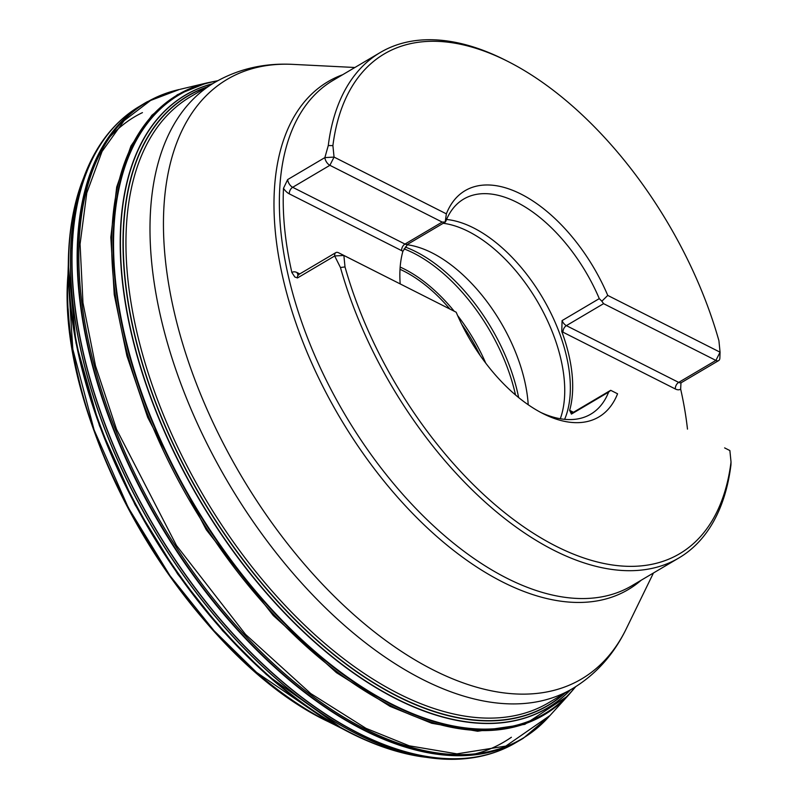 <?xml version="1.0" encoding="UTF-8"?>
<svg xmlns="http://www.w3.org/2000/svg" width="799" height="799" viewBox="0 0 799 799"><rect width="100%" height="100%" fill="white"/><g stroke="black" fill="none" stroke-linecap="round" stroke-linejoin="round"><path stroke-width="1.2" d="M81.927 182.172A365.173 198.891 -120.6 0 0 351.67 733.292A365.173 198.891 -120.6 0 0 421.263 756.673L434.636 758.401A368.828 200.879 -120.6 0 1 356.364 733.752A368.828 200.879 -120.6 0 1 86.861 169.628L81.598 183.061A364.913 198.741 -120.6 0 1 81.768 182.621M434.636 758.401L442.456 759.05A368.948 200.939 -120.6 0 1 434.816 758.421A368.948 200.939 -120.6 0 1 356.534 733.762A368.948 200.939 -120.6 0 1 86.941 169.458A368.948 200.939 -120.6 0 1 90.077 162.467L86.861 169.628M442.456 759.05C467.035 760.478 489.228 756.254 509.033 746.386A369.647 201.328 -120.6 0 1 358.411 733.272A369.647 201.328 -120.6 0 1 102.202 416.918A369.647 201.328 -120.6 0 1 133.303 110.272C115.106 122.856 100.694 140.254 90.077 162.467M570.656 689.697A355.994 193.887 -120.6 0 1 396.194 698.875A355.994 193.887 -120.6 0 1 139.485 364.034A355.994 193.887 -120.6 0 1 212.624 83.695M570.436 689.827A355.875 193.817 -120.6 0 1 396.324 698.696A355.875 193.817 -120.6 0 1 139.815 364.324A355.875 193.817 -120.6 0 1 212.384 83.835M565.093 693.013A354.057 192.839 -120.6 0 1 397.502 696.398A354.057 192.839 -120.6 0 1 144.21 369.987A354.057 192.839 -120.6 0 1 207.111 86.941M718.92 340.724L720.059 352.189L607.749 295.42A131.435 71.58 59.4 0 0 465.118 190.651A131.435 71.58 -120.6 0 1 607.749 295.42L601.847 301.203L599.28 298.626A124.914 68.035 59.4 0 0 463.72 199.051A124.914 68.035 59.4 0 0 445.892 221.093L445.203 222.022L446.361 213.852L334.052 157.083L332.903 145.618A290.277 158.092 -120.6 0 1 508.104 61.543A290.277 158.092 -120.6 0 1 718.92 340.724M446.361 213.852A131.435 71.58 -120.6 0 1 465.118 190.651M724.633 447.899A6.522 3.556 59.4 0 0 724.623 447.889A6.522 3.556 59.4 0 0 724.633 447.899L729.877 450.556L731.025 462.022A290.277 158.092 -120.6 0 1 556.164 546.266A290.277 158.092 -120.6 0 1 345.008 266.916L343.87 255.45L456.179 312.219A131.435 71.58 -120.6 0 0 598.811 416.988A131.435 71.58 59.4 0 0 617.567 393.787L612.314 391.13M540.184 412.164A124.914 68.035 59.4 0 0 590.781 414.162A124.914 68.035 59.4 0 0 608.618 392.109L610.746 390.331L617.567 393.787A131.435 71.58 -120.6 0 1 598.811 416.988M731.025 462.022L730.945 464.888A293.543 159.87 -120.6 0 1 678.9 557.952A293.543 159.87 -120.6 0 1 554.077 550.381A293.543 159.87 -120.6 0 1 340.454 267.525L345.008 266.916M332.903 145.618L328.279 145.538A293.543 159.87 -120.6 0 1 380.324 52.474A293.543 159.87 -120.6 0 1 505.477 60.215L508.104 61.543M298.616 275.066L297.927 274.816L298.626 274.596A6.522 3.556 59.4 0 0 297.468 277.952L334.681 255.97L340.454 267.525M297.468 277.952L294.841 277.013L291.885 272.539A293.543 159.87 -120.6 0 1 283.485 188.324L287.65 179.585L324.863 157.603A6.522 3.556 59.4 0 0 329.887 165.313L442.187 222.082L445.203 222.022M328.279 145.538L324.863 157.603L334.052 157.083L329.887 165.313L292.674 187.296A5.223 3.336 -63.2 0 0 289.338 193.877A11.745 6.392 -120.6 0 1 283.485 188.324M680.968 382.971L680.658 389.083A293.543 159.87 -120.6 0 1 687.48 429.123M400.179 283.905A124.914 68.035 -120.6 0 1 402.906 251.276L407.75 244.224A6.522 3.556 59.4 0 1 404.973 244.065A5.223 3.336 -63.2 0 0 401.647 250.646L402.936 251.176M561.727 331.435L563.045 332.224A5.223 3.336 116.8 0 1 566.371 325.642A6.522 3.556 -120.6 0 1 562.067 320.609L561.787 331.585A124.914 68.035 -120.6 0 1 569.647 410.336L571.405 414.092L608.618 392.109M569.647 410.336L570.905 410.976L569.617 410.446A11.745 6.392 59.4 0 1 570.905 410.976L573.462 412.274M609.977 390.701L610.746 390.331M298.626 274.596L335.84 252.614A6.522 3.556 59.4 0 1 338.616 252.784L456.169 312.219M564.613 419.335A124.914 68.035 59.4 0 0 542.501 297.598A124.914 68.035 59.4 0 0 446.561 219.475M560.299 418.746A124.294 67.695 59.4 0 0 536.319 299.625A124.294 67.695 59.4 0 0 443.215 223.281M528.219 404.803A124.294 67.695 59.4 0 0 407.19 244.744M335.84 252.614A6.522 3.556 59.4 0 0 334.681 255.97L343.87 255.45L338.616 252.784M601.847 301.203L603.585 303.66L715.894 360.419A6.522 3.556 59.4 0 0 718.671 360.589A6.522 3.556 59.4 0 0 719.859 358.072L720.059 352.189L715.894 360.419L678.681 382.401A5.223 3.336 -63.2 0 0 675.345 388.983L563.045 332.224A11.745 6.392 -120.6 0 1 562.476 331.915M402.906 251.276L401.647 250.646A11.745 6.392 59.4 0 0 402.177 250.896M571.535 412.743L571.764 413.443M275.046 687.679A335.64 182.801 -120.6 0 1 68.165 308.943M70.632 251.325A335.64 182.801 -120.6 0 1 70.721 250.786M72.429 241.338A335.64 182.801 -120.6 0 1 72.659 240.229M365.952 736.778A335.64 182.801 -120.6 0 1 364.863 736.438M355.765 733.372A335.64 182.801 -120.6 0 1 355.255 733.192M350.381 732.943A363.905 198.202 -120.6 0 1 342.461 728.798L333.652 724.323A336.868 183.47 -120.6 0 1 328.659 721.857A336.868 183.47 -120.6 0 1 67.975 274.526A336.868 183.47 -120.6 0 1 67.985 274.347M70.721 248.879A336.868 183.47 -120.6 0 1 70.811 248.339M72.589 238.851A336.868 183.47 -120.6 0 1 72.829 237.732M368.209 737.827A336.868 183.47 -120.6 0 1 367.121 737.497M357.952 734.481A336.868 183.47 -120.6 0 1 357.443 734.291M369.028 738.206L367.91 737.867M358.571 734.79L358.052 734.601M333.772 724.373L329.328 722.176L256.529 672.368L214.012 630.701L169.957 575.65L128.249 507.585L94.082 429.872L72.819 349.183L67.975 274.526C54.921 425.997 189.223 656.428 328.609 721.827L333.652 724.323M70.751 248.189L70.841 247.64M72.649 237.982L72.889 236.844M511.39 737.257C499.844 745.227 487.72 750.77 475.025 753.886M432.808 757.382L430.881 757.242M415.3 755.245L414.711 755.145M342.362 728.748L266.437 674.626L222.721 630.88L177.698 574.072L135.001 504.638L99.446 425.637L76.025 343.071L68.305 264.759M80.11 188.654L80.3 188.085M86.072 173.483L86.881 171.725M110.322 136.439C120.18 126.082 130.876 118.142 142.442 112.619M438.731 758.051A363.905 198.202 -120.6 0 1 436.823 757.971M420.793 756.603A364.913 198.741 -120.6 0 1 420.334 756.533C397.802 752.988 374.511 745.127 350.441 732.983L342.461 728.798A363.905 198.202 -120.6 0 1 68.305 264.649L67.995 274.177M88.299 167.93A363.905 198.202 -120.6 0 1 89.148 166.222M421.263 756.673L420.334 756.533A364.913 198.741 -120.6 0 1 351.35 733.252A364.913 198.741 -120.6 0 1 81.598 183.061C72.969 206.931 68.534 234.127 68.305 264.649M90.796 162.297A364.913 198.741 -120.6 0 1 91.725 160.569M444.913 758.521A364.913 198.741 -120.6 0 1 442.956 758.511M91.226 161.358A365.173 198.891 -120.6 0 1 92.195 159.59M446.002 758.581A365.173 198.891 -120.6 0 1 443.984 758.581M522.985 738.436A369.677 201.338 -120.6 0 1 522.676 738.636L513.457 744.039A369.657 201.328 -120.6 0 1 358.591 733.172A369.657 201.328 -120.6 0 1 100.944 412.833A369.657 201.328 -120.6 0 1 137.498 107.535L146.676 102.072A369.677 201.338 -120.6 0 1 147.006 101.892M363.755 730.146A369.677 201.338 -120.6 0 1 104.739 405.892A369.677 201.338 -120.6 0 1 146.676 102.072L147.326 101.713A369.667 201.338 -120.6 0 0 104.999 405.413A369.667 201.338 -120.6 0 0 364.104 729.926A369.667 201.338 -120.6 0 0 523.305 738.246L522.676 738.636A369.677 201.338 -120.6 0 1 363.755 730.146M567.739 695.979L524.813 724.353L477.622 731.245L431.72 723.265L390.082 706.376L336.439 672.648L273.298 615.55L206.252 529.717L147.715 417.438L126.891 355.805L114.237 294.591L110.821 237.283L116.704 187.026L130.946 146.007L151.88 115.266L177.488 94.652L206.581 82.996A360.119 196.135 59.4 0 0 130.816 365.772A360.119 196.135 59.4 0 0 390.851 705.687A360.119 196.135 59.4 0 0 568.299 695.38L549.422 716.144A369.448 201.218 -120.6 0 1 365.223 729.068A369.448 201.218 -120.6 0 1 97.708 377.807A369.448 201.218 -120.6 0 1 179.296 89.508L147.326 101.713M550.002 715.485L505.847 746.076L456.928 753.856L409.248 745.817L366.012 728.348L310.701 693.522L245.553 634.426L176.489 545.507L116.544 429.343L95.48 365.762L82.966 302.811L80.07 244.134L86.781 192.949L102.052 151.47L124.095 120.659L150.811 100.294L179.296 89.508M205.792 83.196L180.145 89.308M217.548 80.839A359.57 195.835 59.4 0 0 129.947 357.373A359.57 195.835 59.4 0 0 391.84 704.608A359.57 195.835 59.4 0 0 575.48 686.82M575.26 686.96A359.35 195.715 -120.6 0 1 392.129 704.249A359.35 195.715 -120.6 0 1 130.537 357.712A359.35 195.715 -120.6 0 1 217.318 80.969M564.294 693.482A353.857 192.729 -120.6 0 1 397.582 696.169A353.857 192.729 -120.6 0 1 144.699 370.806A353.857 192.729 -120.6 0 1 206.312 87.421M380.324 52.474L333.173 80.319A293.543 159.87 59.4 0 0 301.722 322.097A293.543 159.87 59.4 0 0 506.926 578.236A293.543 159.87 59.4 0 0 631.749 585.807L678.9 557.952M572.493 688.638A351.95 191.68 -120.6 0 1 422.841 679.559A351.95 191.68 -120.6 0 1 176.809 372.464A351.95 191.68 -120.6 0 1 214.512 82.577L190.472 96.779A351.95 191.68 59.4 0 0 152.759 386.656A351.95 191.68 59.4 0 0 398.801 693.762A351.95 191.68 59.4 0 0 548.454 702.84L572.493 688.638C595.854 674.546 613.802 654.541 626.346 628.633A348.254 189.673 59.4 0 1 433.428 670.041A348.254 189.673 59.4 0 1 174.282 312.259A348.254 189.673 59.4 0 1 293.053 64.379C264.319 62.851 238.132 68.924 214.512 82.577M131.705 165.942A353.098 192.309 -120.6 0 1 134.831 157.982M170.796 108.414A353.098 192.309 -120.6 0 1 174.162 105.798M532.673 712.768A353.098 192.309 -120.6 0 1 528.758 714.446M467.994 722.026A353.098 192.309 -120.6 0 1 459.505 720.918M81.798 345.687A332.234 180.954 59.4 0 0 82.447 349.553M91.715 390.801A332.234 180.954 59.4 0 0 92.644 394.137M240.799 644.983A332.234 180.954 59.4 0 0 243.276 647.4M274.936 675.425A332.234 180.954 59.4 0 0 278.002 677.862M641.217 580.204A295.021 160.679 -120.6 0 1 502.701 582.042A295.021 160.679 -120.6 0 1 292.025 311.28A295.021 160.679 -120.6 0 1 342.651 74.726M291.885 272.539A11.745 6.392 -120.6 0 1 297.198 272.629L299.765 273.927M298.187 274.776A5.223 3.336 116.8 0 1 297.198 272.629M287.65 179.585A6.522 3.556 59.4 0 0 292.674 187.296L404.973 244.065L442.187 222.082M401.647 250.646L289.338 193.877M680.658 389.083A11.745 6.392 -120.6 0 1 675.345 388.983M563.045 332.224L561.787 331.585M603.585 303.66L566.371 325.642L678.681 382.401A6.522 3.556 59.4 0 0 681.457 382.571L718.671 360.589M562.067 320.609L599.28 298.626M405.283 247.051A136.449 74.317 -120.6 0 1 415.88 251.705A136.449 74.317 -120.6 0 1 518.651 397.612M400.169 267.086A124.314 67.705 -120.6 0 1 454.152 311.181M457.637 315.585A124.314 67.705 -120.6 0 1 485.782 363.235M515.525 395.016A136.19 74.177 59.4 0 0 404.024 248.869M480.189 355.555A122.317 66.617 59.4 0 0 461.662 324.194M449.887 309.033A122.317 66.617 59.4 0 0 400.019 269.313M571.894 413.123A5.223 3.336 116.8 0 1 570.905 410.976M610.076 390.651L572.334 412.943A6.522 3.556 59.4 0 0 571.405 414.092M549.422 716.144L523.305 738.246M575.719 686.661L568.299 695.38M217.797 80.699L206.581 82.996M197.922 90.826L197.053 91.016M557.253 699.185L556.673 699.854M354.886 67.496L293.053 64.379M653.452 572.983L626.346 628.633M81.298 343.33L81.868 346.916M89.668 383.969L90.407 386.856M246.092 650.436L248.259 652.473M276.963 677.212L279.82 679.44M680.928 383.081L681.457 382.571M572.314 413.403L571.625 413.153L572.334 412.943M445.492 221.932L407.75 244.224"/></g></svg>
